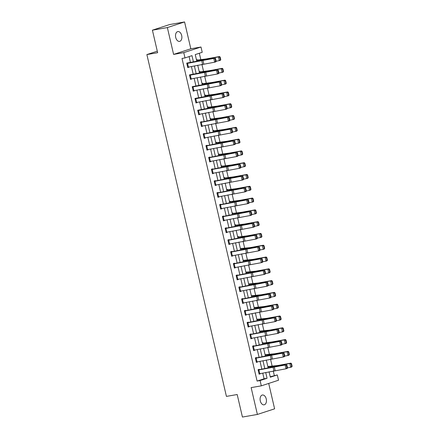<?xml version="1.0" encoding="UTF-8"?>
<svg xmlns="http://www.w3.org/2000/svg" width="439" height="439" viewBox="0 0 439 439"><rect width="100%" height="100%" fill="white"/><g stroke="black" fill="none" stroke-linecap="round" stroke-linejoin="round"><path stroke-width="0.66" d="M266.248 398.947A4.977 3.111 80.1 0 0 262.418 395.012A4.977 3.111 80.1 0 0 260.294 400.895A4.977 3.111 80.1 0 0 264.124 404.824A4.977 3.111 80.1 0 0 266.248 398.947M181.675 35.504A4.977 3.111 80.1 0 0 177.844 31.575A4.977 3.111 80.1 0 0 175.715 37.452A4.977 3.111 80.1 0 0 179.551 41.381A4.977 3.111 80.1 0 0 181.675 35.504M270.221 376.788L277.3 374.928L278.529 380.223L261.309 385.843L260.08 380.553L267.06 378.275L265.716 372.491M157.294 51.176L146.878 54.573L226.425 396.395L237.192 394.524L242.432 417.05L257.386 414.449L274.611 408.824L268.701 383.434M146.878 54.573L157.645 52.702L152.404 30.176L169.624 24.551L184.578 21.95L167.358 27.575L173.603 54.409L183.771 52.636L200.991 47.017L202.225 52.307L195.24 54.584L196.804 61.29M173.603 54.409L190.822 48.784L184.578 21.95M190.822 48.784L200.991 47.017M274.309 375.449L273.261 370.95M272.158 366.197L270.517 359.157M269.414 354.405L267.774 347.364M266.671 342.618L265.03 335.572M263.927 330.825L262.286 323.779M261.178 319.032L259.542 311.986M258.434 307.24L256.799 300.194M255.69 295.447L254.055 288.407M252.946 283.654L251.311 276.614M250.203 271.862L248.567 264.821M247.459 260.069L245.818 253.029M244.715 248.276L243.074 241.236M241.971 236.484L240.331 229.443M239.228 224.691L237.587 217.651M236.484 212.899L234.843 205.858M233.74 201.106L232.099 194.065M230.996 189.319L229.356 182.273M228.253 177.526L226.612 170.48M225.509 165.733L223.868 158.688M222.76 153.941L221.124 146.895M220.016 142.148L218.381 135.108M217.272 130.356L215.637 123.315M214.528 118.563L212.893 111.522M211.785 106.77L210.149 99.73M209.041 94.978L207.406 87.937M206.297 83.185L204.656 76.145M203.553 71.392L201.913 64.352M200.81 59.6L199.333 53.251M152.404 30.176L167.358 27.575M196.48 59.907L197.193 59.677L197.281 60.05M199.224 71.7L199.937 71.469L200.025 71.842M201.967 83.492L202.681 83.256L202.774 83.635M204.711 95.285L205.43 95.049L205.518 95.428M207.455 107.078L208.174 106.842L208.262 107.22M210.199 118.87L210.918 118.634L211.005 119.013M212.942 130.663L213.661 130.427L213.749 130.806M215.686 142.456L216.405 142.22L216.493 142.598M218.435 154.248L219.149 154.012L219.237 154.391M221.179 166.035L221.893 165.805L221.98 166.183M223.923 177.828L224.636 177.597L224.724 177.976M226.667 189.621L227.38 189.39L227.468 189.769M229.41 201.413L230.124 201.183L230.212 201.561M232.154 213.206L232.868 212.975L232.955 213.349M234.898 224.998L235.611 224.768L235.699 225.141M237.642 236.791L238.355 236.555L238.443 236.934M240.385 248.584L250.23 247.601L263.427 245.22L264.064 245.747L263.641 245.889L264.256 248.534L264.679 248.392L264.064 245.747M243.129 260.376L252.974 259.394L266.171 257.013L266.808 257.539L266.385 257.682L267 260.327L267.422 260.184L266.808 257.539M245.873 272.169L255.717 271.181L268.915 268.805L269.551 269.332L269.129 269.475L269.744 272.12L270.166 271.977L269.551 269.332M248.617 283.962L258.461 282.974L271.659 280.598L272.295 281.125L271.873 281.267L272.487 283.912L272.91 283.77L272.295 281.125M251.36 295.754L261.205 294.767L274.402 292.39L275.039 292.917L274.616 293.06L275.231 295.705L275.654 295.562L275.039 292.917M254.104 307.547L263.949 306.559L277.146 304.183L277.783 304.71L277.36 304.853L277.975 307.498L278.397 307.355L277.783 304.71M256.853 319.34L266.692 318.352L279.89 315.976L280.526 316.503L280.104 316.645L280.724 319.29L281.141 319.148L280.526 316.503M259.597 331.127L269.442 330.144L282.634 327.768L283.27 328.29L282.848 328.438L283.468 331.083L283.885 330.94L283.27 328.29M262.341 342.919L263.054 342.689L263.142 343.068M265.085 354.712L274.929 353.73L288.127 351.354L288.758 351.875L288.341 352.023L288.955 354.668L289.372 354.52L288.758 351.875M267.828 366.505L277.673 365.522L290.87 363.141L291.501 363.668L291.084 363.816L291.699 366.461L292.122 366.313L291.501 363.668M193.456 61.976L191.986 55.649L185 57.932L182.009 58.453L257.089 381.074L264.069 378.797L262.747 373.101M261.831 369.177L260.003 361.308M259.087 357.384L257.254 349.515M256.343 345.597L254.51 337.723M253.599 333.805L251.766 325.93M250.856 322.012L249.023 314.137M248.112 310.219L246.279 302.35M245.368 298.427L243.535 290.558M242.624 286.634L240.791 278.765M239.881 274.841L238.048 266.972M237.137 263.049L235.304 255.18M234.393 251.256L232.56 243.387M231.649 239.464L229.816 231.594M228.9 227.671L227.073 219.802M226.156 215.878L224.329 208.009M223.413 204.086L221.585 196.217M220.669 192.298L218.836 184.424M217.925 180.506L216.092 172.631M215.181 168.713L213.349 160.839M212.438 156.921L210.605 149.051M209.694 145.128L207.861 137.259M206.95 133.335L205.117 125.466M204.206 121.543L202.374 113.674M201.463 109.75L199.63 101.881M198.719 97.957L196.886 90.088M195.975 86.165L194.142 78.296M193.231 74.372L191.399 66.503M190.482 62.579L189.094 56.593M187.541 63.331L188.424 67.112L187.7 67.249L186.822 63.468L213.788 58.414L204.184 59.814A5.833 0.412 -13.1 0 0 202.324 60.159L186.723 63.095L187.777 67.628L188.885 67.019M190.29 75.124L191.168 78.905L190.444 79.042L189.566 75.261L216.531 70.207L206.928 71.601A5.833 0.412 -13.1 0 0 205.068 71.952L189.467 74.888L190.521 79.421L191.629 78.811M193.034 86.917L193.912 90.697L193.193 90.835L192.309 87.054L219.28 82L209.672 83.394A5.833 0.412 -13.1 0 0 207.817 83.745L192.211 86.681L193.264 91.213L194.378 90.599M195.778 98.709L196.656 102.49L195.937 102.627L195.053 98.846L222.024 93.792L212.416 95.186A5.833 0.412 -13.1 0 0 210.561 95.537L194.954 98.468L196.008 103.006L197.122 102.391M198.521 110.502L199.399 114.283L198.68 114.42L197.797 110.639L224.768 105.585L215.159 106.979A5.833 0.412 -13.1 0 0 213.305 107.33L197.698 110.26L198.757 114.798L199.866 114.184M201.693 122.053L201.605 121.674L200.442 122.053L201.501 126.591L202.609 125.977M204.437 133.846L204.349 133.467L203.186 133.846L204.245 138.384L205.353 137.769M207.181 145.638L207.093 145.26L205.929 145.638L206.988 150.176L208.097 149.562M209.93 157.431L209.842 157.052L208.673 157.431L209.732 161.969L210.841 161.354M212.674 169.224L212.586 168.845L211.422 169.224L212.476 173.762L213.584 173.147M215.417 181.016L215.329 180.638L214.166 181.016L215.22 185.549L216.328 184.94M218.161 192.809L218.073 192.43L216.91 192.809L217.963 197.341L219.072 196.732M220.905 204.596L220.817 204.223L219.654 204.601L220.707 209.134L221.816 208.525M223.649 216.389L223.561 216.01L222.397 216.394L223.451 220.927L224.559 220.318M226.392 228.181L226.304 227.803L225.141 228.187L226.195 232.719L227.303 232.11M229.136 239.974L229.048 239.595L227.885 239.979L228.938 244.512L230.047 243.897M231.88 251.766L231.792 251.388L230.629 251.772L231.682 256.305L232.796 255.69M234.624 263.559L234.536 263.18L233.372 263.559L234.426 268.097L235.54 267.483M237.367 275.352L237.279 274.973L236.116 275.352L237.175 279.89L238.284 279.275M240.111 287.144L240.023 286.766L238.86 287.144L239.919 291.683L241.027 291.068M242.855 298.937L242.767 298.558L241.604 298.937L242.663 303.475L243.771 302.861M245.599 310.73L245.511 310.351L244.347 310.73L245.406 315.268L246.515 314.653M248.348 322.522L248.26 322.144L247.091 322.522L248.15 327.06L249.259 326.446M251.092 334.315L251.004 333.936L249.84 334.315L250.894 338.848L252.002 338.239M253.835 346.108L253.747 345.729L252.584 346.108L253.638 350.64L254.746 350.031M256.579 357.895L256.491 357.522L255.328 357.9L256.381 362.433L257.49 361.824M259.323 369.687L259.235 369.314L258.072 369.693L259.125 374.226L260.234 373.616M261.309 385.843L251.141 387.615L257.386 414.449M257.089 381.074L260.08 380.553M185 57.932L183.771 52.636M269.063 371.811L270.32 377.211L277.3 374.928M197.715 65.213L199.547 73.083M200.458 77.001L202.291 84.875M203.202 88.793L205.035 96.668M205.946 100.586L207.779 108.46M208.69 112.379L210.522 120.253M211.433 124.171L213.266 132.04M214.177 135.964L216.01 143.833M216.921 147.756L218.754 155.625M219.665 159.549L221.497 167.418M222.414 171.342L224.241 179.211M225.158 183.134L226.985 191.003M227.901 194.927L229.729 202.796M230.645 206.72L232.472 214.589M233.389 218.512L235.222 226.381M236.133 230.305L237.965 238.174M238.876 242.092L240.709 249.967M241.62 253.885L243.453 261.759M244.364 265.677L246.197 273.552M247.108 277.47L248.94 285.339M249.851 289.263L251.684 297.132M252.595 301.055L254.428 308.924M255.339 312.848L257.172 320.717M258.083 324.64L259.915 332.51M260.832 336.433L262.659 344.302M263.576 348.226L265.403 356.095M266.319 360.018L268.147 367.887M264.805 368.573L262.972 360.699M262.061 356.781L260.228 348.912M259.312 344.988L257.484 337.119M256.568 333.196L254.741 325.326M253.824 321.403L251.997 313.534M251.081 309.61L249.248 301.741M248.337 297.818L246.504 289.949M245.593 286.025L243.76 278.156M242.849 274.232L241.016 266.363M240.106 262.44L238.273 254.571M237.362 250.647L235.529 242.778M234.618 238.86L232.785 230.985M231.874 227.067L230.041 219.193M229.131 215.275L227.298 207.4M226.387 203.482L224.554 195.607M223.643 191.689L221.81 183.82M220.894 179.897L219.066 172.028M218.15 168.104L216.323 160.235M215.406 156.311L213.579 148.442M212.663 144.519L210.83 136.65M209.919 132.726L208.086 124.857M207.175 120.934L205.342 113.064M204.431 109.141L202.598 101.272M201.688 97.348L199.855 89.479M198.944 85.556L197.111 77.687M196.2 73.768L194.367 65.894M264.069 378.797L267.06 378.275M187.738 67.458L188.94 67.249M190.482 79.25L191.684 79.042M193.226 91.043L194.428 90.835M195.97 102.836L197.177 102.627M198.713 114.628L199.921 114.42M201.457 126.421L202.664 126.212M204.201 138.214L205.408 138.005M206.945 150.006L208.152 149.792M209.694 161.799L210.896 161.585M212.438 173.586L213.639 173.378M215.181 185.379L216.383 185.17M217.925 197.171L219.127 196.963M220.669 208.964L221.871 208.755M223.413 220.757L224.614 220.548M226.156 232.549L227.358 232.341M228.9 244.342L230.102 244.133M231.644 256.135L232.846 255.926M234.388 267.927L235.589 267.719M237.131 279.72L238.339 279.511M239.875 291.512L241.082 291.304M242.619 303.305L243.826 303.091M245.363 315.098L246.57 314.884M248.112 326.885L249.314 326.676M250.856 338.678L252.057 338.469M253.599 350.47L254.801 350.262M256.343 362.263L257.545 362.054M259.087 374.055L260.289 373.847M187.985 63.09L186.773 63.298M216.158 61.23L215.939 61.8L214.671 62.195L213.788 58.414L215.033 58.744L215.648 61.389L216.158 61.23L215.544 58.585L215.033 58.744M188.424 67.112L214.671 62.195L215.648 61.389M215.544 58.585L215.061 58.019M220.773 59.715L220.158 57.07L219.736 57.213L220.351 59.863L220.773 59.715L220.4 60.324L216.142 61.268M220.351 59.863L219.346 60.686L218.468 56.905L206.297 59.122A5.833 0.412 166.9 0 1 204.755 59.364L196.59 60.368M219.736 57.213L218.468 56.905L219.522 56.543L220.158 57.07M196.546 60.181L206.325 58.925L219.522 56.543M190.729 74.882L189.516 75.091M218.902 73.022L218.682 73.593L217.415 73.988L216.531 70.207L217.777 70.536L218.392 73.181L218.902 73.022L218.287 70.377L217.777 70.536M191.168 78.905L217.415 73.988L218.392 73.181M218.287 70.377L217.804 69.812M193.473 86.675L192.26 86.884M221.646 84.815L221.426 85.38L220.158 85.781L219.28 82L220.521 82.329L221.135 84.974L221.646 84.815L221.031 82.17L220.521 82.329M193.912 90.697L220.158 85.781L221.135 84.974M221.031 82.17L220.548 81.605M223.517 71.508L222.902 68.863L222.48 69.005L223.094 71.656L223.517 71.508L223.144 72.117L218.885 73.061M223.094 71.656L222.09 72.479L221.212 68.698L209.041 70.915A5.833 0.412 166.9 0 1 207.504 71.156L199.333 72.161M222.48 69.005L221.212 68.698L222.266 68.336L222.902 68.863M199.29 71.974L209.068 70.717L222.266 68.336M226.261 83.3L225.646 80.655L225.223 80.798L225.838 83.443L226.261 83.3L225.887 83.909L221.629 84.853M225.838 83.443L224.834 84.272L223.956 80.491L211.785 82.708A5.833 0.412 166.9 0 1 210.248 82.949L202.077 83.953M225.223 80.798L223.956 80.491L225.009 80.128L225.646 80.655M202.033 83.767L211.812 82.51L225.009 80.128M196.217 98.468L195.004 98.676M224.389 96.607L224.17 97.173L222.902 97.573L222.024 93.792L223.264 94.122L223.885 96.767L224.389 96.607L223.775 93.962L223.264 94.122M196.656 102.49L222.902 97.573L223.885 96.767M223.775 93.962L223.292 93.397M198.96 110.26L197.748 110.469M227.133 108.4L226.914 108.965L225.646 109.366L224.768 105.585L226.008 105.914L226.628 108.559L227.133 108.4L226.519 105.755L226.008 105.914M199.399 114.283L225.646 109.366L226.628 108.559M226.519 105.755L226.036 105.19M201.265 122.294L202.143 126.075L201.424 126.212L200.541 122.432L227.512 117.378L217.909 118.771A5.833 0.412 -13.1 0 0 216.048 119.123L200.491 122.261M229.877 120.193L229.657 120.758L228.39 121.159L227.512 117.378L228.757 117.707L229.372 120.352L229.877 120.193L229.262 117.548L228.757 117.707M202.143 126.075L228.39 121.159L229.372 120.352M229.262 117.548L228.779 116.983M229.004 95.093L228.39 92.448L227.967 92.591L228.582 95.236L229.004 95.093L228.631 95.702L224.373 96.646M228.582 95.236L227.578 96.064L226.7 92.283L214.528 94.5A5.833 0.412 166.9 0 1 212.992 94.742L204.821 95.746M227.967 92.591L226.7 92.283L227.753 91.921L228.39 92.448M204.777 95.559L214.556 94.303L227.753 91.921M231.748 106.886L231.133 104.241L230.711 104.383L231.326 107.028L231.748 106.886L231.375 107.495L227.117 108.438M231.326 107.028L230.321 107.851L229.443 104.076L217.272 106.293A5.833 0.412 166.9 0 1 215.736 106.534L207.565 107.539M230.711 104.383L229.443 104.076L230.497 103.714L231.133 104.241M207.521 107.352L217.3 106.095L230.497 103.714M234.492 118.678L233.877 116.033L233.455 116.176L234.069 118.821L234.492 118.678L234.119 119.287L229.86 120.231M234.069 118.821L233.071 119.644L232.187 115.869L220.021 118.08A5.833 0.412 166.9 0 1 218.479 118.327L210.308 119.331M233.455 116.176L232.187 115.869L233.241 115.506L233.877 116.033M210.265 119.145L221.069 117.723L233.241 115.506M204.009 134.087L204.887 137.862L204.168 138.005L203.29 134.224L230.255 129.17L220.652 130.564A5.833 0.412 -13.1 0 0 218.792 130.91L203.235 134.054M232.621 131.985L232.401 132.551L231.133 132.951L230.255 129.17L231.501 129.494L232.116 132.144L232.621 131.985L232.006 129.34L231.501 129.494M204.887 137.862L231.133 132.951L232.116 132.144M232.006 129.34L231.523 128.77M237.236 130.471L236.621 127.826L236.198 127.968L236.813 130.613L237.236 130.471L236.862 131.08L232.61 132.024M236.813 130.613L235.814 131.437L234.931 127.661L222.765 129.873A5.833 0.412 166.9 0 1 221.223 130.12L213.052 131.124M236.198 127.968L234.931 127.661L235.984 127.299L236.621 127.826M213.008 130.932L223.813 129.516L235.984 127.299M206.901 149.798L206.034 146.017L232.999 140.963L223.396 142.357A5.833 0.412 -13.1 0 0 221.536 142.702L205.979 145.847M235.364 143.778L235.145 144.343L233.877 144.744L232.999 140.963L234.245 141.287L234.86 143.937L235.364 143.778L234.75 141.128L234.245 141.287M206.912 149.792L233.877 144.744L234.86 143.937M234.75 141.128L234.267 140.562M239.979 142.263L239.365 139.618L238.942 139.761L239.557 142.406L239.979 142.263L239.612 142.873L235.353 143.816M239.557 142.406L238.558 143.229L237.675 139.448L225.509 141.665A5.833 0.412 166.9 0 1 223.967 141.912L215.796 142.916M238.942 139.761L237.675 139.448L238.728 139.092L239.365 139.618M215.752 142.724L226.562 141.309L238.728 139.092M209.496 157.672L210.374 161.448L209.655 161.585L208.777 157.81L235.743 152.756L226.14 154.149A5.833 0.412 -13.1 0 0 224.28 154.495L208.723 157.639M238.108 155.565L237.889 156.136L236.621 156.536L235.743 152.756L236.989 153.079L237.603 155.724L238.108 155.565L237.494 152.92L236.989 153.079M210.374 161.448L236.621 156.536L237.603 155.724M237.494 152.92L237.011 152.355M242.723 154.056L242.108 151.411L241.686 151.554L242.306 154.199L242.723 154.056L242.355 154.665L238.097 155.609M242.306 154.199L241.302 155.022L240.418 151.241L228.253 153.458A5.833 0.412 166.9 0 1 226.711 153.705L218.54 154.709M241.686 151.554L240.418 151.241L241.472 150.884L242.108 151.411M218.496 154.517L229.306 153.101L241.472 150.884M212.24 169.459L213.118 173.24L212.399 173.378L211.521 169.602L238.487 164.548L228.884 165.942A5.833 0.412 -13.1 0 0 227.023 166.288L211.466 169.432M240.852 167.358L240.632 167.928L239.365 168.324L238.487 164.548L239.732 164.872L240.347 167.517L240.852 167.358L240.237 164.713L239.732 164.872M213.118 173.24L239.365 168.324L240.347 167.517M240.237 164.713L239.754 164.148M245.467 165.849L244.852 163.204L244.43 163.346L245.05 165.991L245.467 165.849L245.099 166.452L240.841 167.396M245.05 165.991L244.046 166.815L243.168 163.034L230.996 165.251A5.833 0.412 166.9 0 1 229.454 165.498L221.283 166.502M244.43 163.346L243.168 163.034L244.216 162.677L244.852 163.204M221.24 166.31L232.05 164.894L244.216 162.677M214.984 181.252L215.862 185.033L215.143 185.17L214.265 181.389L241.231 176.341L231.627 177.735A5.833 0.412 -13.1 0 0 229.767 178.08L214.21 181.225M243.601 179.15L243.382 179.721L242.108 180.116L241.231 176.341L242.476 176.665L243.091 179.31L243.601 179.15L242.981 176.505L242.476 176.665M215.862 185.033L242.108 180.116L243.091 179.31M242.981 176.505L242.498 175.94M248.211 177.641L247.596 174.991L247.173 175.139L247.794 177.784L248.211 177.641L247.843 178.245L243.585 179.189M247.794 177.784L246.789 178.607L245.911 174.826L233.74 177.043A5.833 0.412 166.9 0 1 232.198 177.29L224.027 178.289M247.173 175.139L245.911 174.826L246.959 174.47L247.596 174.991M223.983 178.102L233.767 176.846L246.959 174.47M217.728 193.045L218.611 196.826L217.887 196.963L217.009 193.182L243.974 188.133L234.371 189.527A5.833 0.412 -13.1 0 0 232.511 189.873L216.954 193.017M246.345 190.943L246.125 191.514L244.852 191.909L243.974 188.133L245.22 188.457L245.835 191.102L246.345 190.943L245.725 188.298L245.22 188.457M218.611 196.826L244.852 191.909L245.835 191.102M245.725 188.298L245.242 187.733M250.954 189.434L250.34 186.784L249.923 186.932L250.537 189.577L250.954 189.434L250.587 190.038L246.328 190.981M250.537 189.577L249.533 190.4L248.655 186.619L236.484 188.836A5.833 0.412 166.9 0 1 234.942 189.077L226.771 190.082M249.923 186.932L248.655 186.619L249.709 186.262L250.34 186.784M226.727 189.895L236.511 188.638L249.709 186.262M220.471 204.837L221.355 208.618L220.63 208.755L219.752 204.975L246.718 199.921L237.115 201.32A5.833 0.412 -13.1 0 0 235.255 201.666L219.703 204.81M249.089 202.736L248.869 203.306L247.601 203.701L246.718 199.921L247.964 200.25L248.578 202.895L249.089 202.736L248.469 200.091L247.964 200.25M221.355 208.618L247.601 203.701L248.578 202.895M248.469 200.091L247.986 199.525M253.704 201.221L253.083 198.576L252.666 198.724L253.281 201.369L253.704 201.221L253.33 201.83L249.072 202.774M253.281 201.369L252.277 202.192L251.399 198.412L239.228 200.628A5.833 0.412 166.9 0 1 237.686 200.87L229.515 201.874M252.666 198.724L251.399 198.412L252.452 198.049L253.083 198.576M229.471 201.688L239.255 200.431L252.452 198.049M222.485 216.773L249.462 211.713L239.859 213.113A5.833 0.412 -13.1 0 0 237.998 213.458L222.447 216.603M251.832 214.528L251.613 215.099L250.345 215.494L249.462 211.713L250.707 212.042L251.322 214.687L251.832 214.528L251.218 211.883L250.707 212.042M222.496 216.767L223.374 220.548L250.345 215.494L251.322 214.687M251.218 211.883L250.729 211.318M256.447 213.014L255.827 210.369L255.41 210.511L256.025 213.162L256.447 213.014L256.074 213.623L251.816 214.567M256.025 213.162L255.021 213.985L254.143 210.204L241.971 212.421A5.833 0.412 166.9 0 1 240.429 212.663L232.258 213.667M255.41 210.511L254.143 210.204L255.196 209.842L255.827 210.369M232.215 213.48L241.999 212.224L255.196 209.842M225.959 228.423L226.842 232.204L226.118 232.341L225.24 228.56L252.206 223.506L242.602 224.905A5.833 0.412 -13.1 0 0 240.742 225.251L225.191 228.39M254.576 226.321L254.357 226.892L253.089 227.287L252.206 223.506L253.451 223.835L254.066 226.48L254.576 226.321L253.962 223.676L253.451 223.835M226.842 232.204L253.089 227.287L254.066 226.48M253.962 223.676L253.479 223.111M259.191 224.806L258.571 222.161L258.154 222.304L258.769 224.955L259.191 224.806L258.818 225.416L254.56 226.359M258.769 224.955L257.764 225.778L256.886 221.997L244.715 224.214A5.833 0.412 166.9 0 1 243.173 224.455L235.008 225.459M258.154 222.304L256.886 221.997L257.94 221.635L258.571 222.161M234.964 225.273L244.742 224.016L257.94 221.635M228.708 240.215L229.586 243.996L228.862 244.133L227.984 240.352L254.949 235.299L245.346 236.692A5.833 0.412 -13.1 0 0 243.486 237.044L227.934 240.182M257.32 238.114L257.1 238.684L255.833 239.079L254.949 235.299L256.195 235.628L256.81 238.273L257.32 238.114L256.705 235.469L256.195 235.628M229.586 243.996L255.833 239.079L256.81 238.273M256.705 235.469L256.222 234.903M261.935 236.599L261.32 233.954L260.898 234.097L261.512 236.742L261.935 236.599L261.562 237.208L257.303 238.152M261.512 236.742L260.508 237.57L259.63 233.789L247.459 236.006A5.833 0.412 166.9 0 1 245.922 236.248L237.751 237.252M260.898 234.097L259.63 233.789L260.684 233.427L261.32 233.954M237.708 237.065L247.486 235.809L260.684 233.427M231.452 252.008L232.33 255.789L231.611 255.926L230.727 252.145L257.698 247.091L248.09 248.485A5.833 0.412 -13.1 0 0 246.235 248.836L230.678 251.975M260.064 249.906L259.844 250.471L258.576 250.872L257.698 247.091L258.939 247.42L259.553 250.065L260.064 249.906L259.449 247.261L258.939 247.42M232.33 255.789L258.576 250.872L259.553 250.065M259.449 247.261L258.966 246.696M264.679 248.392L264.305 249.001L263.252 249.363L260.047 249.945M264.256 248.534L263.252 249.363L262.374 245.582L250.203 247.799A5.833 0.412 166.9 0 1 248.666 248.04L240.495 249.045M263.641 245.889L262.374 245.582L263.427 245.22M240.451 248.858L241.203 248.726M234.196 263.801L235.074 267.581L234.355 267.719L233.471 263.938L260.442 258.884L250.834 260.278A5.833 0.412 -13.1 0 0 248.979 260.629L233.422 263.768M262.807 261.699L262.588 262.264L261.32 262.665L260.442 258.884L261.682 259.213L262.303 261.858L262.807 261.699L262.193 259.054L261.682 259.213M235.074 267.581L261.32 262.665L262.303 261.858M262.193 259.054L261.71 258.489M267.422 260.184L267.049 260.793L265.996 261.156L262.791 261.737M267 260.327L265.996 261.156L265.118 257.375L252.946 259.592A5.833 0.412 166.9 0 1 251.41 259.833L243.239 260.837M266.385 257.682L265.118 257.375L266.171 257.013M243.195 260.651L243.947 260.519M236.939 275.593L237.817 279.374L237.098 279.511L236.215 275.73L263.186 270.676L253.577 272.07A5.833 0.412 -13.1 0 0 251.723 272.421L236.166 275.56M265.551 273.492L265.332 274.057L264.064 274.457L263.186 270.676L264.426 271.006L265.046 273.651L265.551 273.492L264.936 270.847L264.426 271.006M237.817 279.374L264.064 274.457L265.046 273.651M264.936 270.847L264.454 270.281M270.166 271.977L269.793 272.586L268.739 272.943L265.535 273.53M269.744 272.12L268.739 272.943L267.861 269.167L255.69 271.384A5.833 0.412 166.9 0 1 254.154 271.626L245.983 272.63M269.129 269.475L267.861 269.167L268.915 268.805M245.939 272.443L246.691 272.312M239.683 287.386L240.561 291.167L239.842 291.304L238.959 287.523L265.93 282.469L256.327 283.863A5.833 0.412 -13.1 0 0 254.466 284.214L238.909 287.353M268.295 285.284L268.075 285.849L266.808 286.25L265.93 282.469L267.175 282.798L267.79 285.443L268.295 285.284L267.68 282.639L267.175 282.798M240.561 291.167L266.808 286.25L267.79 285.443M267.68 282.639L267.197 282.068M272.91 283.77L272.537 284.379L271.489 284.735L268.278 285.323M272.487 283.912L271.489 284.735L270.605 280.96L258.439 283.171A5.833 0.412 166.9 0 1 256.897 283.418L248.726 284.423M271.873 281.267L270.605 280.96L271.659 280.598M248.683 284.236L249.434 284.104M242.427 299.178L243.305 302.954L242.586 303.091L241.708 299.316L268.673 294.262L259.07 295.656A5.833 0.412 -13.1 0 0 257.21 296.001L241.653 299.146M271.039 297.077L270.819 297.642L269.551 298.043L268.673 294.262L269.919 294.585L270.534 297.236L271.039 297.077L270.424 294.426L269.919 294.585M243.305 302.954L269.551 298.043L270.534 297.236M270.424 294.426L269.941 293.861M275.654 295.562L275.28 296.171L274.232 296.528L271.028 297.115M275.231 295.705L274.232 296.528L273.349 292.753L261.183 294.964A5.833 0.412 166.9 0 1 259.641 295.211L251.47 296.215M274.616 293.06L273.349 292.753L274.402 292.39M251.426 296.023L252.178 295.897M245.319 314.889L244.452 311.108L271.417 306.054L261.814 307.448A5.833 0.412 -13.1 0 0 259.954 307.794L244.397 310.938M273.782 308.869L273.563 309.435L272.295 309.835L271.417 306.054L272.663 306.378L273.277 309.029L273.782 308.869L273.168 306.219L272.663 306.378M245.33 314.884L272.295 309.835L273.277 309.029M273.168 306.219L272.685 305.654M278.397 307.355L278.03 307.964L276.976 308.321L273.771 308.908M277.975 307.498L276.976 308.321L276.093 304.54L263.927 306.757A5.833 0.412 166.9 0 1 262.385 307.004L254.214 308.008M277.36 304.853L276.093 304.54L277.146 304.183M254.17 307.816L254.922 307.69M247.914 322.764L248.792 326.539L248.073 326.676L247.195 322.901L274.161 317.847L264.558 319.241A5.833 0.412 -13.1 0 0 262.698 319.587L247.141 322.731M276.526 320.657L276.307 321.227L275.039 321.622L274.161 317.847L275.407 318.171L276.021 320.816L276.526 320.657L275.911 318.012L275.407 318.171M248.792 326.539L275.039 321.622L276.021 320.816M275.911 318.012L275.429 317.446M281.141 319.148L280.773 319.751L279.72 320.113L276.515 320.695M280.724 319.29L279.72 320.113L278.836 316.332L266.671 318.549A5.833 0.412 166.9 0 1 265.129 318.796L256.958 319.801M280.104 316.645L278.836 316.332L279.89 315.976M256.914 319.608L257.666 319.477M250.658 334.551L251.536 338.332L250.817 338.469L249.939 334.688L276.905 329.64L267.302 331.033A5.833 0.412 -13.1 0 0 265.441 331.379L249.884 334.523M279.27 332.449L279.05 333.02L277.783 333.415L276.905 329.64L278.15 329.963L278.765 332.608L279.27 332.449L278.655 329.804L278.15 329.963M251.536 338.332L277.783 333.415L278.765 332.608M278.655 329.804L278.172 329.239M283.885 330.94L283.517 331.544L282.464 331.906L279.259 332.488M283.468 331.083L282.464 331.906L281.586 328.125L269.414 330.342A5.833 0.412 166.9 0 1 267.872 330.589L259.701 331.593M282.848 328.438L281.586 328.125L282.634 327.768M259.658 331.401L260.409 331.269M253.402 346.344L254.28 350.124L253.561 350.262L252.683 346.481L279.648 341.432L270.045 342.826A5.833 0.412 -13.1 0 0 268.185 343.172L252.628 346.316M282.019 344.242L281.8 344.813L280.526 345.208L279.648 341.432L280.894 341.756L281.509 344.401L282.019 344.242L281.399 341.597L280.894 341.756M254.28 350.124L280.526 345.208L281.509 344.401M281.399 341.597L280.916 341.032M286.629 342.733L286.014 340.082L285.591 340.23L286.212 342.875L286.629 342.733L286.261 343.336L282.003 344.28M286.212 342.875L285.207 343.699L284.329 339.918L272.158 342.135A5.833 0.412 166.9 0 1 270.616 342.376L262.445 343.38M285.591 340.23L284.329 339.918L285.377 339.561L286.014 340.082M262.401 343.194L272.185 341.937L285.377 339.561M256.146 358.136L257.029 361.917L256.305 362.054L255.427 358.273L282.392 353.219L272.789 354.619A5.833 0.412 -13.1 0 0 270.929 354.964L255.372 358.109M284.763 356.034L284.543 356.605L283.27 357L282.392 353.219L283.638 353.549L284.252 356.194L284.763 356.034L284.143 353.39L283.638 353.549M257.029 361.917L283.27 357L284.252 356.194M284.143 353.39L283.66 352.824M289.372 354.52L289.005 355.129L287.951 355.491L284.746 356.073M288.955 354.668L287.951 355.491L287.073 351.71L274.902 353.927A5.833 0.412 166.9 0 1 273.36 354.169L265.189 355.173M288.341 352.023L287.073 351.71L288.127 351.354M265.145 354.986L265.897 354.855M258.889 369.929L259.773 373.71L259.048 373.847L258.17 370.066L285.136 365.012L275.533 366.411A5.833 0.412 -13.1 0 0 273.673 366.757L258.121 369.901M287.507 367.827L287.287 368.398L286.019 368.793L285.136 365.012L286.382 365.341L286.996 367.986L287.507 367.827L286.886 365.182L286.382 365.341M259.773 373.71L286.019 368.793L286.996 367.986M286.886 365.182L286.404 364.617M292.122 366.313L291.748 366.922L290.695 367.284L287.49 367.866M291.699 366.461L290.695 367.284L289.817 363.503L277.646 365.72A5.833 0.412 166.9 0 1 276.104 365.961L267.933 366.966M291.084 363.816L289.817 363.503L290.87 363.141M267.889 366.779L268.641 366.647M201.677 60.439L202.555 64.22M202.917 60.209L203.795 63.99M206.374 59.452L206.297 59.122M204.837 59.704L204.755 59.364M204.42 72.232L205.304 76.013M205.661 72.001L206.539 75.782M207.164 84.025L208.048 87.805M208.404 83.794L209.282 87.575M209.118 71.244L209.041 70.915M207.581 71.497L207.504 71.156M211.861 83.037L211.785 82.708M210.325 83.289L210.248 82.949M209.908 95.817L210.791 99.598M211.148 95.587L212.032 99.368M212.652 107.61L213.535 111.391M213.892 107.379L214.775 111.155M215.401 119.403L216.279 123.183M216.636 119.172L217.519 122.947M214.605 94.829L214.528 94.5M213.069 95.082L212.992 94.742M217.349 106.617L217.272 106.293M215.812 106.875L215.736 106.534M220.098 118.409L220.021 118.08M218.556 118.667L218.479 118.327M218.145 131.195L219.023 134.976M219.379 130.965L220.263 134.74M222.842 130.202L222.765 129.873M221.3 130.46L221.223 130.12M220.888 142.988L221.766 146.769M222.129 142.757L223.007 146.533M206.753 145.88L207.631 149.655M225.586 141.995L225.509 141.665M224.044 142.247L223.967 141.912M223.632 154.78L224.51 158.556M224.872 154.544L225.75 158.325M228.329 153.787L228.253 153.458M226.787 154.04L226.711 153.705M226.376 166.573L227.254 170.348M227.616 166.337L228.494 170.118M231.073 165.58L230.996 165.251M229.531 165.832L229.454 165.498M229.12 178.366L229.998 182.141M230.36 178.13L231.238 181.911M233.817 177.372L233.74 177.043M232.28 177.625L232.198 177.29M231.863 190.153L232.741 193.934M233.104 189.922L233.982 193.703M236.561 189.165L236.484 188.836M235.024 189.418L234.942 189.077M234.607 201.945L235.485 205.726M235.847 201.715L236.725 205.496M239.304 200.958L239.228 200.628M237.768 201.21L237.686 200.87M237.351 213.738L238.229 217.519M238.591 213.508L239.469 217.289M223.215 216.63L224.099 220.411M242.048 212.75L241.971 212.421M240.512 213.003L240.429 212.663M240.095 225.531L240.973 229.312M241.335 225.3L242.213 229.081M244.792 224.543L244.715 224.214M243.255 224.795L243.173 224.455M242.838 237.323L243.722 241.104M244.079 237.093L244.957 240.874M247.536 236.336L247.459 236.006M245.999 236.588L245.922 236.248M245.582 249.116L246.466 252.897M246.822 248.886L247.7 252.666M250.279 248.128L250.203 247.799M248.743 248.381L248.666 248.04M248.326 260.909L249.209 264.69M249.566 260.678L250.449 264.459M253.023 259.921L252.946 259.592M251.487 260.173L251.41 259.833M251.07 272.701L251.953 276.482M252.31 272.471L253.193 276.246M255.767 271.708L255.69 271.384M254.23 271.966L254.154 271.626M253.819 284.494L254.697 288.275M255.054 284.263L255.937 288.039M258.516 283.501L258.439 283.171M256.974 283.759L256.897 283.418M256.563 296.287L257.441 300.067M257.797 296.056L258.681 299.832M261.26 295.293L261.183 294.964M259.718 295.551L259.641 295.211M259.306 308.079L260.184 311.855M260.546 307.843L261.424 311.624M245.171 310.971L246.049 314.747M264.004 307.086L263.927 306.757M262.462 307.338L262.385 307.004M262.05 319.872L262.928 323.647M263.29 319.636L264.168 323.417M266.747 318.879L266.671 318.549M265.205 319.131L265.129 318.796M264.794 331.664L265.672 335.44M266.034 331.429L266.912 335.209M269.491 330.671L269.414 330.342M267.949 330.924L267.872 330.589M267.538 343.452L268.416 347.233M268.778 343.221L269.656 347.002M272.235 342.464L272.158 342.135M270.698 342.716L270.616 342.376M270.281 355.244L271.159 359.025M271.522 355.014L272.399 358.795M274.979 354.257L274.902 353.927M273.442 354.509L273.36 354.169M273.025 367.037L273.903 370.818M274.265 366.806L275.143 370.587M277.722 366.049L277.646 365.72M276.186 366.302L276.104 365.961"/></g></svg>
